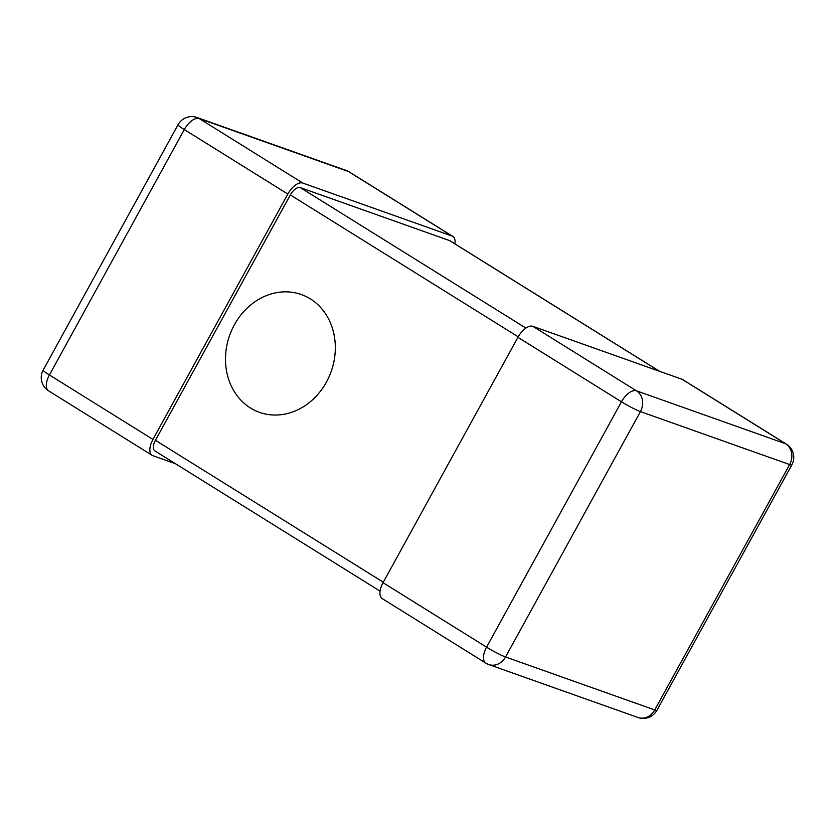 <?xml version="1.0" encoding="UTF-8"?>
<svg xmlns="http://www.w3.org/2000/svg" width="835" height="835" viewBox="0 0 835 835"><rect width="100%" height="100%" fill="white"/><g stroke="black" fill="none" stroke-linecap="round" stroke-linejoin="round"><path stroke-width="1.25" d="M454.939 243.872A15.625 7.776 121.9 0 0 452.768 236.388A15.625 7.776 121.9 0 0 452.006 236.023L348.466 171.551L199.262 118.591L302.802 183.063A15.625 7.776 121.9 0 0 287.845 194.044L184.305 129.571L49.411 374.957L152.951 439.429A15.625 7.776 121.9 0 0 152.147 455.336A15.625 7.776 121.9 0 0 152.909 455.712L175.423 463.696M302.802 183.063L452.006 236.023M152.951 439.429L287.845 194.044M383.035 582.694A15.625 7.776 121.9 0 0 382.232 598.611L485.772 663.084A15.625 7.776 -58.1 0 1 486.575 647.167L383.035 582.694L517.93 337.319L621.47 401.792L486.575 647.167A15.625 1.472 -151.2 0 0 505.54 656.978L640.435 411.603L789.639 464.563L654.734 709.938L505.54 656.978A15.625 13.475 109.5 0 1 488.809 664.545L638.003 717.505A15.625 13.475 -70.5 0 0 654.734 709.938A15.625 1.472 -151.2 0 0 656.926 710.303A15.625 15.625 0 0 1 638.003 717.505M532.887 326.339L682.091 379.288L785.631 443.761L636.427 390.811L532.887 326.339A15.625 7.776 121.9 0 0 517.93 337.319M656.926 710.303L791.82 464.928A15.625 1.472 -151.2 0 1 789.639 464.563A15.625 13.475 109.5 0 0 785.631 443.761A15.625 7.776 -58.1 0 1 786.393 444.136L682.853 379.664A15.625 7.776 121.9 0 0 682.091 379.288M310.38 298.909A62.5 53.889 -70.5 0 0 301.31 294.536A62.5 53.889 -70.5 0 0 231.796 329.992A62.5 53.889 -70.5 0 0 250.427 407.971A62.5 53.889 -70.5 0 0 259.497 412.344A62.5 53.889 -70.5 0 0 329.021 376.877A62.5 53.889 -70.5 0 0 310.38 298.909A62.5 53.889 -70.5 0 0 301.31 294.536A62.5 53.889 -70.5 0 0 231.796 329.992A62.5 53.889 -70.5 0 0 250.427 407.971A62.5 53.889 -70.5 0 0 259.497 412.344A62.5 53.889 -70.5 0 0 329.021 376.877A62.5 53.889 -70.5 0 0 310.38 298.909M659.577 371.304L450.013 240.814A10.417 5.187 121.9 0 0 449.501 240.563L300.297 187.604L525.925 328.092L300.297 187.604A10.417 5.187 121.9 0 0 290.329 194.931L155.435 440.306A10.417 5.187 121.9 0 0 154.903 450.921L380.061 591.128M48.607 390.863A15.625 7.776 -58.1 0 1 49.411 374.957A15.625 1.472 28.8 0 1 43.18 370.072A15.625 15.625 0 0 0 48.607 390.863L152.147 455.336M184.305 129.571A15.625 7.776 -58.1 0 1 199.262 118.591A15.625 13.475 109.5 0 0 196.997 117.495A15.625 15.625 0 0 0 178.074 124.697A15.625 1.472 28.8 0 0 184.305 129.571M348.466 171.551A15.625 7.776 -58.1 0 1 349.228 171.916A15.625 15.625 0 0 0 346.191 170.455A15.625 13.475 -70.5 0 1 348.466 171.551M621.47 401.792A15.625 7.776 -58.1 0 1 636.427 390.811A15.625 13.475 -70.5 0 1 640.435 411.603A15.625 1.472 -151.2 0 1 621.47 401.792M383.307 582.204L155.435 440.306M518.211 336.829L290.329 194.931M659.306 371.21L449.501 240.563M43.18 370.072L178.074 124.697M452.768 236.388L349.228 171.916M196.997 117.495L346.191 170.455M485.772 663.084A15.625 15.625 0 0 0 488.809 664.545M791.82 464.928A15.625 15.625 0 0 0 786.393 444.136"/></g></svg>

